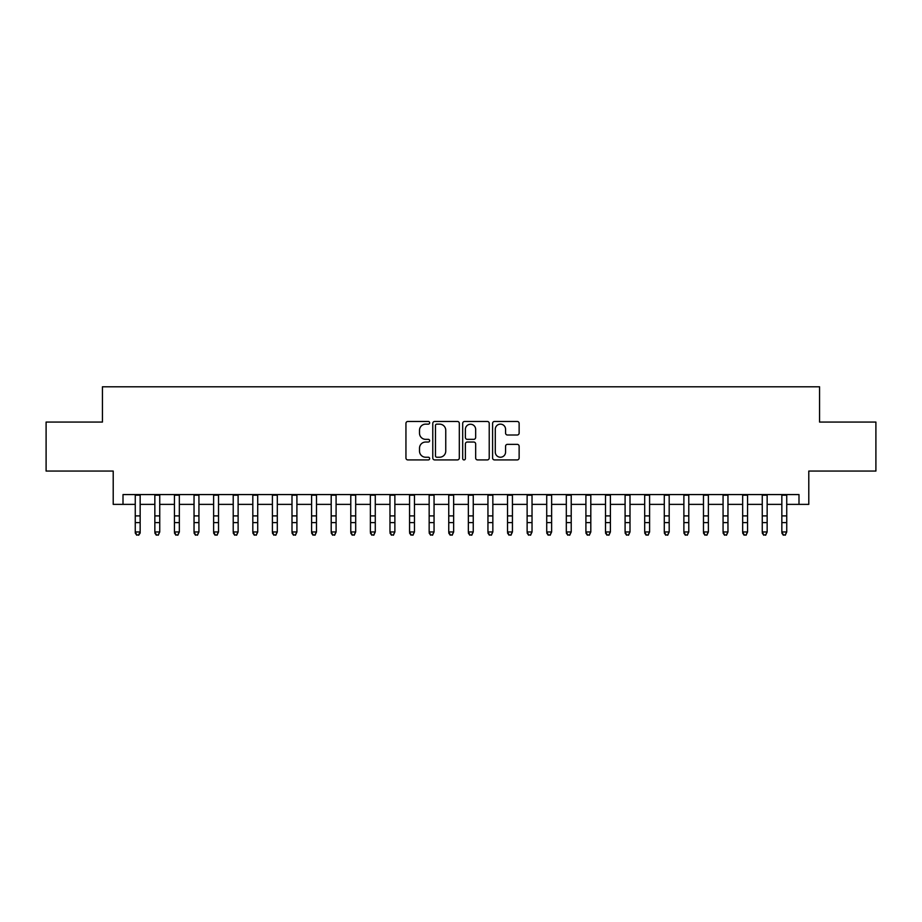 <?xml version="1.0" encoding="UTF-8"?>
<svg xmlns="http://www.w3.org/2000/svg" width="922" height="922" viewBox="0 0 922 922"><rect width="100%" height="100%" fill="white"/><g stroke="black" fill="none" stroke-linecap="round" stroke-linejoin="round"><path stroke-width="1.38" d="M429.652 422.806A1.348 1.348 0 0 0 428.304 421.458L407.87 421.458A1.925 1.925 0 0 0 405.945 423.382L405.945 457.992A1.925 1.925 0 0 0 407.87 459.917L428.304 459.917A1.348 1.348 0 0 0 429.652 458.58A1.348 1.348 0 0 0 428.304 457.231L425.664 457.231A6.154 6.154 0 0 1 419.51 451.077L419.51 448.184A6.154 6.154 0 0 1 425.664 442.03L428.304 442.03A1.348 1.348 0 0 0 429.652 440.693A1.348 1.348 0 0 0 428.304 439.345L425.664 439.345A6.154 6.154 0 0 1 419.51 433.19L419.51 430.297A6.154 6.154 0 0 1 425.664 424.143L428.304 424.143A1.348 1.348 0 0 0 429.652 422.806M517.207 435.011A1.925 1.925 0 0 0 519.132 433.086L519.132 423.382A1.925 1.925 0 0 0 517.207 421.458L494.515 421.458A1.925 1.925 0 0 0 492.59 423.382L492.59 457.992A1.925 1.925 0 0 0 494.515 459.917L517.207 459.917A1.925 1.925 0 0 0 519.132 457.992L519.132 446.26A1.925 1.925 0 0 0 517.207 444.346L507.492 444.346A1.925 1.925 0 0 0 505.567 446.26L505.567 452.08A5.14 5.14 0 0 1 500.427 457.231A5.14 5.14 0 0 1 495.287 452.08L495.287 429.295A5.14 5.14 0 0 1 500.427 424.143A5.14 5.14 0 0 1 505.567 429.295L505.567 433.086A1.925 1.925 0 0 0 507.492 435.011L517.207 435.011M123.006 504.369L123.006 494.572L798.994 494.572L798.994 504.369L808.79 504.369L808.79 471.061L875.9 471.061L875.9 422.069L819.566 422.069L819.566 386.802L102.434 386.802L102.434 422.069L46.1 422.069L46.1 471.061L113.21 471.061L113.21 504.369L135.257 504.369M459.317 423.382A1.925 1.925 0 0 0 457.393 421.458L434.7 421.458A1.925 1.925 0 0 0 432.775 423.382L432.775 457.992A1.925 1.925 0 0 0 434.7 459.917L457.393 459.917A1.925 1.925 0 0 0 459.317 457.992L459.317 423.382M464.607 421.458L487.3 421.458A1.925 1.925 0 0 1 489.225 423.382L489.225 457.992A1.925 1.925 0 0 1 487.3 459.917L477.584 459.917A1.925 1.925 0 0 1 475.66 457.992L475.66 443.955A1.925 1.925 0 0 0 473.747 442.03L467.304 442.03A1.925 1.925 0 0 0 465.38 443.955L465.38 458.58A1.348 1.348 0 0 1 464.031 459.917A1.348 1.348 0 0 1 462.683 458.58L462.683 423.382A1.925 1.925 0 0 1 464.607 421.458M140.156 504.369L154.85 504.369M159.748 504.369L174.442 504.369M179.341 504.369L194.035 504.369M198.933 504.369L213.627 504.369M218.526 504.369L233.22 504.369M238.118 504.369L252.812 504.369M257.711 504.369L272.405 504.369M277.303 504.369L291.997 504.369M296.907 504.369L311.601 504.369M316.5 504.369L331.194 504.369M336.092 504.369L350.786 504.369M355.685 504.369L370.379 504.369M375.277 504.369L389.971 504.369M394.87 504.369L409.564 504.369M414.462 504.369L429.156 504.369M434.055 504.369L448.749 504.369M453.647 504.369L468.353 504.369M473.251 504.369L487.945 504.369M492.844 504.369L507.538 504.369M512.436 504.369L527.13 504.369M532.029 504.369L546.723 504.369M551.621 504.369L566.315 504.369M571.214 504.369L585.908 504.369M590.806 504.369L605.5 504.369M610.399 504.369L625.093 504.369M630.003 504.369L644.697 504.369M649.595 504.369L664.289 504.369M669.188 504.369L683.882 504.369M688.78 504.369L703.474 504.369M708.373 504.369L723.067 504.369M727.965 504.369L742.659 504.369M747.558 504.369L762.252 504.369M767.15 504.369L781.844 504.369M786.743 504.369L798.994 504.369M436.821 424.143A1.348 1.348 0 0 0 435.472 425.491L435.472 455.883A1.348 1.348 0 0 0 436.821 457.231L439.598 457.231A6.154 6.154 0 0 0 445.752 451.077L445.752 430.297A6.154 6.154 0 0 0 439.598 424.143L436.821 424.143M475.66 429.387A5.14 5.14 0 0 0 470.52 424.247A5.14 5.14 0 0 0 465.38 429.387L465.38 437.42A1.925 1.925 0 0 0 467.304 439.345L473.747 439.345A1.925 1.925 0 0 0 475.66 437.42L475.66 429.387M140.156 494.572L140.156 533.043L138.68 535.198L136.721 534.76L138.68 535.198M135.257 494.572L135.257 531.948L140.156 531.948L138.68 534.76M136.721 535.198L135.257 533.043L135.257 531.948L136.721 534.76M154.85 533.043L156.314 535.198L154.85 531.948L159.748 531.948L158.273 535.198L156.314 534.76L158.273 535.198M174.442 533.043L175.906 535.198L174.442 531.948L179.341 531.948L177.865 535.198L175.906 534.76L177.865 535.198M194.035 533.043L195.499 535.198L194.035 531.948L198.933 531.948L197.458 535.198L195.499 534.76L197.458 535.198M213.627 533.043L215.103 535.198L213.627 531.948L218.526 531.948L217.062 535.198L215.103 534.76L217.062 535.198M159.748 494.572L159.748 531.948L158.273 534.76M154.85 494.572L154.85 531.948L156.314 534.76M179.341 494.572L179.341 531.948L177.865 534.76M174.442 494.572L174.442 531.948L175.906 534.76M198.933 494.572L198.933 531.948L197.458 534.76M194.035 494.572L194.035 531.948L195.499 534.76M218.526 494.572L218.526 531.948L217.062 534.76M213.627 494.572L213.627 531.948L215.103 534.76M233.22 533.043L234.695 535.198L233.22 531.948L238.118 531.948L236.654 535.198L234.695 534.76L236.654 535.198M238.118 494.572L238.118 531.948L236.654 534.76M233.22 494.572L233.22 531.948L234.695 534.76M252.812 533.043L254.288 535.198L252.812 531.948L257.711 531.948L256.247 535.198L254.288 534.76L256.247 535.198M257.711 494.572L257.711 531.948L256.247 534.76M252.812 494.572L252.812 531.948L254.288 534.76M272.405 533.043L273.88 535.198L272.405 531.948L277.303 531.948L275.839 535.198L273.88 534.76L275.839 535.198M277.303 494.572L277.303 531.948L275.839 534.76M272.405 494.572L272.405 531.948L273.88 534.76M291.997 533.043L293.473 535.198L291.997 531.948L296.907 531.948L295.432 535.198L293.473 534.76L295.432 535.198M296.907 494.572L296.907 531.948L295.432 534.76M291.997 494.572L291.997 531.948L293.473 534.76M311.601 533.043L313.065 535.198L311.601 531.948L316.5 531.948L315.024 535.198L313.065 534.76L315.024 535.198M331.194 533.043L332.658 535.198L331.194 531.948L336.092 531.948L334.617 535.198L332.658 534.76L334.617 535.198M350.786 533.043L352.25 535.198L350.786 531.948L355.685 531.948L354.209 535.198L352.25 534.76L354.209 535.198M370.379 533.043L371.843 535.198L370.379 531.948L375.277 531.948L373.802 535.198L371.843 534.76L373.802 535.198M389.971 533.043L391.447 535.198L389.971 531.948L394.87 531.948L393.406 535.198L391.447 534.76L393.406 535.198M409.564 533.043L411.039 535.198L409.564 531.948L414.462 531.948L412.998 535.198L411.039 534.76L412.998 535.198M429.156 533.043L430.632 535.198L429.156 531.948L434.055 531.948L432.591 535.198L430.632 534.76L432.591 535.198M448.749 533.043L450.224 535.198L448.749 531.948L453.647 531.948L452.183 535.198L450.224 534.76L452.183 535.198M468.353 533.043L469.817 535.198L468.353 531.948L473.251 531.948L471.776 535.198L469.817 534.76L471.776 535.198M487.945 533.043L489.409 535.198L487.945 531.948L492.844 531.948L491.368 535.198L489.409 534.76L491.368 535.198M507.538 533.043L509.002 535.198L507.538 531.948L512.436 531.948L510.961 535.198L509.002 534.76L510.961 535.198M527.13 533.043L528.594 535.198L527.13 531.948L532.029 531.948L530.553 535.198L528.594 534.76L530.553 535.198M316.5 494.572L316.5 531.948L315.024 534.76M311.601 494.572L311.601 531.948L313.065 534.76M336.092 494.572L336.092 531.948L334.617 534.76M331.194 494.572L331.194 531.948L332.658 534.76M355.685 494.572L355.685 531.948L354.209 534.76M350.786 494.572L350.786 531.948L352.25 534.76M375.277 494.572L375.277 531.948L373.802 534.76M370.379 494.572L370.379 531.948L371.843 534.76M394.87 494.572L394.87 531.948L393.406 534.76M389.971 494.572L389.971 531.948L391.447 534.76M414.462 494.572L414.462 531.948L412.998 534.76M409.564 494.572L409.564 531.948L411.039 534.76M434.055 494.572L434.055 531.948L432.591 534.76M429.156 494.572L429.156 531.948L430.632 534.76M453.647 494.572L453.647 531.948L452.183 534.76M448.749 494.572L448.749 531.948L450.224 534.76M473.251 494.572L473.251 531.948L471.776 534.76M468.353 494.572L468.353 531.948L469.817 534.76M492.844 494.572L492.844 531.948L491.368 534.76M487.945 494.572L487.945 531.948L489.409 534.76M512.436 494.572L512.436 531.948L510.961 534.76M507.538 494.572L507.538 531.948L509.002 534.76M532.029 494.572L532.029 531.948L530.553 534.76M527.13 494.572L527.13 531.948L528.594 534.76M546.723 533.043L548.198 535.198L546.723 531.948L551.621 531.948L550.157 535.198L548.198 534.76L550.157 535.198M566.315 533.043L567.791 535.198L566.315 531.948L571.214 531.948L569.75 535.198L567.791 534.76L569.75 535.198M585.908 533.043L587.383 535.198L585.908 531.948L590.806 531.948L589.342 535.198L587.383 534.76L589.342 535.198M605.5 533.043L606.976 535.198L605.5 531.948L610.399 531.948L608.935 535.198L606.976 534.76L608.935 535.198M551.621 494.572L551.621 531.948L550.157 534.76M546.723 494.572L546.723 531.948L548.198 534.76M571.214 494.572L571.214 531.948L569.75 534.76M566.315 494.572L566.315 531.948L567.791 534.76M590.806 494.572L590.806 531.948L589.342 534.76M585.908 494.572L585.908 531.948L587.383 534.76M610.399 494.572L610.399 531.948L608.935 534.76M605.5 494.572L605.5 531.948L606.976 534.76M625.093 533.043L626.568 535.198L625.093 531.948L630.003 531.948L628.527 535.198L626.568 534.76L628.527 535.198M630.003 494.572L630.003 531.948L628.527 534.76M625.093 494.572L625.093 531.948L626.568 534.76M644.697 533.043L646.161 535.198L644.697 531.948L649.595 531.948L648.12 535.198L646.161 534.76L648.12 535.198M649.595 494.572L649.595 531.948L648.12 534.76M644.697 494.572L644.697 531.948L646.161 534.76M664.289 533.043L665.753 535.198L664.289 531.948L669.188 531.948L667.712 535.198L665.753 534.76L667.712 535.198M669.188 494.572L669.188 531.948L667.712 534.76M664.289 494.572L664.289 531.948L665.753 534.76M683.882 533.043L685.346 535.198L683.882 531.948L688.78 531.948L687.305 535.198L685.346 534.76L687.305 535.198M688.78 494.572L688.78 531.948L687.305 534.76M683.882 494.572L683.882 531.948L685.346 534.76M703.474 533.043L704.938 535.198L703.474 531.948L708.373 531.948L706.897 535.198L704.938 534.76L706.897 535.198M708.373 494.572L708.373 531.948L706.897 534.76M703.474 494.572L703.474 531.948L704.938 534.76M723.067 533.043L724.542 535.198L723.067 531.948L727.965 531.948L726.501 535.198L724.542 534.76L726.501 535.198M727.965 494.572L727.965 531.948L726.501 534.76M723.067 494.572L723.067 531.948L724.542 534.76M742.659 533.043L744.135 535.198L742.659 531.948L747.558 531.948L746.094 535.198L744.135 534.76L746.094 535.198M747.558 494.572L747.558 531.948L746.094 534.76M742.659 494.572L742.659 531.948L744.135 534.76M762.252 533.043L763.727 535.198L762.252 531.948L767.15 531.948L765.686 535.198L763.727 534.76L765.686 535.198M767.15 494.572L767.15 531.948L765.686 534.76M762.252 494.572L762.252 531.948L763.727 534.76M781.844 533.043L783.32 535.198L781.844 531.948L786.743 531.948L785.279 535.198L783.32 534.76L785.279 535.198M786.743 494.572L786.743 531.948L785.279 534.76M781.844 494.572L781.844 531.948L783.32 534.76M140.156 515.894L135.257 515.894M140.156 522.613L135.257 522.613M140.156 495.206L135.257 495.206M159.748 515.894L154.85 515.894M159.748 522.613L154.85 522.613M159.748 495.206L154.85 495.206M179.341 515.894L174.442 515.894M179.341 522.613L174.442 522.613M179.341 495.206L174.442 495.206M198.933 515.894L194.035 515.894M198.933 522.613L194.035 522.613M198.933 495.206L194.035 495.206M218.526 515.894L213.627 515.894M218.526 522.613L213.627 522.613M218.526 495.206L213.627 495.206M238.118 515.894L233.22 515.894M238.118 522.613L233.22 522.613M238.118 495.206L233.22 495.206M257.711 515.894L252.812 515.894M257.711 522.613L252.812 522.613M257.711 495.206L252.812 495.206M277.303 515.894L272.405 515.894M277.303 522.613L272.405 522.613M277.303 495.206L272.405 495.206M296.907 515.894L291.997 515.894M296.907 522.613L291.997 522.613M296.907 495.206L291.997 495.206M316.5 515.894L311.601 515.894M316.5 522.613L311.601 522.613M316.5 495.206L311.601 495.206M336.092 515.894L331.194 515.894M336.092 522.613L331.194 522.613M336.092 495.206L331.194 495.206M355.685 515.894L350.786 515.894M355.685 522.613L350.786 522.613M355.685 495.206L350.786 495.206M375.277 515.894L370.379 515.894M375.277 522.613L370.379 522.613M375.277 495.206L370.379 495.206M394.87 515.894L389.971 515.894M394.87 522.613L389.971 522.613M394.87 495.206L389.971 495.206M414.462 515.894L409.564 515.894M414.462 522.613L409.564 522.613M414.462 495.206L409.564 495.206M434.055 515.894L429.156 515.894M434.055 522.613L429.156 522.613M434.055 495.206L429.156 495.206M453.647 515.894L448.749 515.894M453.647 522.613L448.749 522.613M453.647 495.206L448.749 495.206M473.251 515.894L468.353 515.894M473.251 522.613L468.353 522.613M473.251 495.206L468.353 495.206M492.844 515.894L487.945 515.894M492.844 522.613L487.945 522.613M492.844 495.206L487.945 495.206M512.436 515.894L507.538 515.894M512.436 522.613L507.538 522.613M512.436 495.206L507.538 495.206M532.029 515.894L527.13 515.894M532.029 522.613L527.13 522.613M532.029 495.206L527.13 495.206M551.621 515.894L546.723 515.894M551.621 522.613L546.723 522.613M551.621 495.206L546.723 495.206M571.214 515.894L566.315 515.894M571.214 522.613L566.315 522.613M571.214 495.206L566.315 495.206M590.806 515.894L585.908 515.894M590.806 522.613L585.908 522.613M590.806 495.206L585.908 495.206M610.399 515.894L605.5 515.894M610.399 522.613L605.5 522.613M610.399 495.206L605.5 495.206M630.003 515.894L625.093 515.894M630.003 522.613L625.093 522.613M630.003 495.206L625.093 495.206M649.595 515.894L644.697 515.894M649.595 522.613L644.697 522.613M649.595 495.206L644.697 495.206M669.188 515.894L664.289 515.894M669.188 522.613L664.289 522.613M669.188 495.206L664.289 495.206M688.78 515.894L683.882 515.894M688.78 522.613L683.882 522.613M688.78 495.206L683.882 495.206M708.373 515.894L703.474 515.894M708.373 522.613L703.474 522.613M708.373 495.206L703.474 495.206M727.965 515.894L723.067 515.894M727.965 522.613L723.067 522.613M727.965 495.206L723.067 495.206M747.558 515.894L742.659 515.894M747.558 522.613L742.659 522.613M747.558 495.206L742.659 495.206M767.15 515.894L762.252 515.894M767.15 522.613L762.252 522.613M767.15 495.206L762.252 495.206M786.743 515.894L781.844 515.894M786.743 522.613L781.844 522.613M786.743 495.206L781.844 495.206"/></g></svg>
